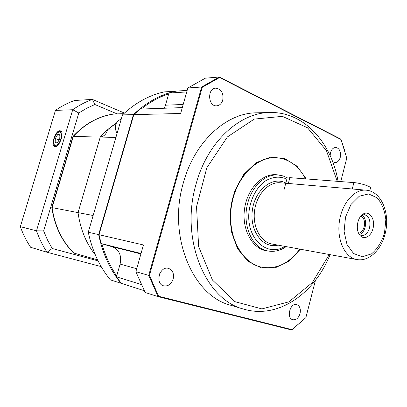 <?xml version="1.0" encoding="UTF-8"?>
<svg xmlns="http://www.w3.org/2000/svg" width="407" height="407" viewBox="0 0 407 407"><rect width="100%" height="100%" fill="white"/><g stroke="black" fill="none" stroke-linecap="round" stroke-linejoin="round"><path stroke-width="0.61" d="M97.588 259.844L73.794 253.052C62.073 241.188 54.838 226.043 52.096 207.621L78.042 212.607L100.244 137.062L73.291 136.477C85.282 123.56 99.023 116.046 114.52 113.94L123.759 113.695M52.096 207.621L73.291 136.477L52.096 207.621C54.838 226.043 62.073 241.188 73.794 253.052L73.509 252.971C61.788 241.112 54.558 225.977 51.816 207.565L52.096 207.621M115.919 137.388L100.244 137.062C105.113 131.558 110.45 126.928 116.254 123.179L107.443 129.858C106.441 134.051 104.044 136.447 100.259 137.047L78.042 212.607C80.184 228.225 85.506 241.768 94.012 253.23L94.709 253.424M95.37 254.991C86.096 243.223 80.321 229.1 78.042 212.607L93.147 215.507M305.571 178.866C298.652 165.842 288.873 158.786 276.236 157.692L275.865 157.672C255.728 156.364 234.63 178.648 230.896 207.326C226.933 235.974 241.407 263.034 261.172 267.084L261.533 267.165C276.292 269.612 289.026 263.594 299.745 249.104M300.361 249.216L288.995 261.146L275.473 267.704L261.263 267.898L248.056 261.406L237.576 248.743L231.308 231.334L230.204 211.396L234.478 191.616L243.528 174.669L256.049 162.744L270.314 157.209L284.498 158.481L296.922 166.097L306.262 178.922M222.751 100.132C223.687 93.061 221.362 89.072 215.776 88.156C207.046 88.283 207.967 106.629 216.626 105.835C219.592 105.545 221.632 103.643 222.751 100.132M159.839 273.377L158.796 277.035M173.168 279.039C174.216 273.626 172.67 270.08 168.534 268.406C159.778 265.593 154.624 283.628 163.589 285.821C168.055 286.543 171.25 284.279 173.168 279.039M300.056 313.583C300.926 308.903 299.822 305.901 296.749 304.578C290.176 302.391 286.024 318.167 292.786 319.729C296.118 320.182 298.545 318.132 300.056 313.583M332.636 161.676L334.946 162.622C337.459 162.52 339.229 160.77 340.257 157.372C341.097 151.714 339.596 148.382 335.744 147.39C332.29 147.878 330.428 150.656 330.169 155.723M269.989 112.52L256.552 112.82C226.653 112.77 194.561 141.397 183.374 182.763C167.333 236.416 192.887 296.026 230.708 305.25L243.59 309.086C205.515 299.852 179.782 238.975 196.077 184.05C207.453 141.717 239.896 112.449 269.989 112.52C304.065 111.594 331.471 142.664 338.054 181.374M144.205 290.69L121.347 283.384L116.453 276.841L120.096 264.082C121.82 255.459 119.195 249.684 112.225 246.759L101.155 243.569L99.023 234.712L143.442 244.963L135.882 271.693L148.728 275.386L201.638 87.006L187.856 87.973L180.637 113.487L133.827 114.626L99.023 234.712M133.827 114.626L140.044 109.081L182.3 107.606M187.169 90.395L176.048 91.127L168.925 93.061L165.461 105.194L164.23 108.237M340.756 181.583L346.759 158.17L341.03 139.504L219.597 77.503L202.248 87.332L149.45 275.391L158.649 296.281L291.987 329.639L305.845 317.674L291.687 329.991L158.099 296.637L145.172 292.47L135.882 271.693M187.856 87.973L205.316 78.195L219.292 77.009L340.913 139.158L344.836 150.911M168.925 93.061L186.732 91.941M101.155 243.569L141.031 253.485M141.097 284.468L116.453 276.841M305.901 317.531L315.461 280.25M158.649 296.281L158.099 296.637L148.728 275.386L149.45 275.391M202.248 87.332L201.638 87.006L219.292 77.009L219.597 77.503M340.913 139.158L341.03 139.504M291.987 329.639L291.687 329.991M278.846 175.061L276.256 174.7C262.011 173.423 247.115 189.082 244.51 209.152C241.727 229.202 251.969 248.234 266.041 250.763L268.635 251.099M276.236 157.692C256.095 156.38 234.992 178.678 231.257 207.372C227.289 236.04 241.763 263.115 261.533 267.165M359.295 234.442L361.614 235.48C365.318 235.587 367.969 233.008 369.571 227.737C370.741 220.543 369.022 216.183 364.407 214.657L361.899 215.044M372.995 228.5C371.113 236.96 363.161 240.639 359.371 234.559C355.718 229.523 357.153 218.849 362.001 214.952C368.34 209.01 375.839 218.508 372.995 228.5M358.633 233.267C361.263 232.646 363.115 230.469 364.184 226.74C365.15 221.545 364.072 217.969 360.948 216.005M359.488 234.59C362.184 233.496 364.067 231.013 365.145 227.131C366.234 221.642 365.227 217.582 362.123 214.952M356.736 259.534L272.008 244.027C260.597 242.109 252.33 226.704 254.584 210.505C256.685 194.287 268.727 181.608 280.235 182.768L366.051 190.171C381.812 191.321 390.399 214.067 385.139 233.725C381.379 249.669 369.164 261.91 356.736 259.534C345.08 257.606 336.777 240.303 339.326 221.886C341.722 203.454 354.304 188.955 366.051 190.171M287.113 178.174L289.881 177.656L353.892 182.601C360.521 183.008 372.1 186.894 370.446 188.131L369.749 190.903M168.691 93.88C159.056 97.044 149.888 102.101 141.188 109.04M101.908 243.788C105.347 255.774 110.277 266.504 116.697 275.982M88.273 232.229C92.272 250.9 99.639 266.783 110.383 279.879L120.971 283.262C110.119 269.917 102.681 253.709 98.657 234.625L88.273 232.229L122.476 114.901C135.251 102.879 149.16 95.213 164.194 91.906L175.738 91.193M100.244 137.062L115.914 137.408M107.443 129.858L115.44 129.909M99.038 234.651L98.657 234.625L133.44 114.632L122.476 114.901M133.776 114.794L133.44 114.632C146.388 102.35 160.455 94.521 175.646 91.153M59.921 130.744C55.408 130.311 50.371 145.782 54.752 146.632C59.01 148.326 64.932 132.107 60.511 130.856L59.921 130.744M72.995 136.472C84.982 123.56 98.723 116.051 114.214 113.95L114.52 113.94C99.023 116.046 85.282 123.56 73.291 136.477L72.995 136.472L51.816 207.565M101.19 266.61L47.059 252.254L30.678 247.308C26.455 241.005 23.011 234.127 20.35 226.674L36.498 230.82L72.726 109.727L55.433 110.399C61.543 106.156 67.938 102.849 74.629 100.478L92.404 99.42L124.44 113.065M20.35 226.674L55.433 110.399M52.228 248.499L47.059 252.254C42.74 245.716 39.22 238.568 36.498 230.82L43.646 230.942L47.517 240.038L52.228 248.499L98.102 260.887M78.805 113.004L72.726 109.727C78.994 105.316 85.556 101.882 92.404 99.42L94.862 104.507L86.681 108.242L78.805 113.004L43.646 230.942M117.053 113.874L94.862 104.507M117.033 133.572C113.818 126.781 115.237 121.902 121.296 118.941M55.159 142.669L57.351 142.888L59.743 138.904L59.91 134.727L57.702 134.559L55.337 138.517L55.159 142.669M59.122 139.932L55.337 138.517M59.885 135.383L57.702 134.559M337.21 181.313L326.49 150.712L307.555 127.813L282.382 116.351L254.217 119.103L227.421 136.91L206.827 167.786L196.54 206.7L198.626 246.535L212.434 280.016L234.956 301.679L261.899 308.908L288.899 301.846L312.261 282.631L329.283 254.507M183.186 104.472L165.461 105.194M140.908 253.917L112.225 246.759M159.508 275.152L159.188 275.066M136.716 268.747L120.096 264.082M286.167 246.617C280.392 250.646 274.318 252.096 267.954 250.977C252.121 248.606 241.555 224.445 247.822 202.798C252.238 185.719 265.7 173.774 278.159 175L282.88 175.89L287.332 177.823M286.874 179.08C279.746 175.997 272.497 176.674 265.12 181.1C255.835 187.846 249.374 201.129 248.743 215.13C247.868 240.623 268.279 257.087 284.829 246.372M277.996 245.126C263.334 249.069 249.527 231.339 252.309 210.577C254.757 189.774 272.568 175.773 285.826 183.038M384.483 233.247L385.841 219.602C384.778 210.567 381.883 203.307 377.157 197.827L368.61 193.925L359.244 196.245L350.951 204.518L345.507 217.145L344.098 231.502L347.023 244.536L353.602 253.541L362.393 256.792L371.596 253.831C377.345 248.921 381.639 242.058 384.483 233.247M289.881 177.656L288.324 183.552M353.892 182.601L352.243 189.072M56.278 146.428L55.362 146.393C53.353 145.05 52.971 142.394 54.223 138.431C56.583 132.906 58.786 130.576 60.821 131.446L61.625 132.051M55.886 146.586L55.281 146.362M54.284 138.426C51.47 147.186 58.028 147.939 60.821 138.996C63.624 130.067 56.975 129.66 54.284 138.426M243.59 309.086C278.103 319.561 314.53 293.503 330.077 254.655M278.159 175L273.738 174.669M267.954 250.977L263.604 250.127M287.174 177.945L284.015 189.891M60.918 131.481L61.432 131.675"/></g></svg>
